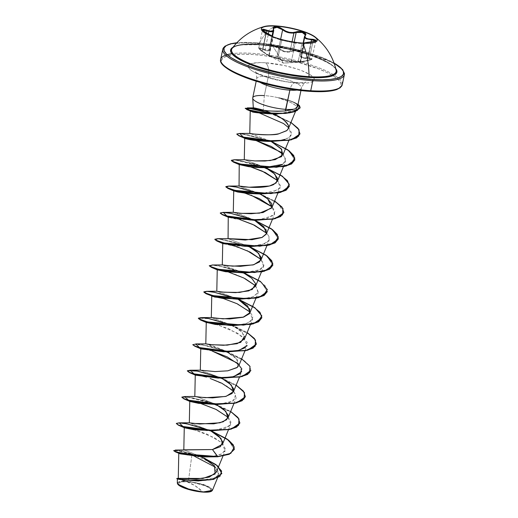 <?xml version="1.0" encoding="UTF-8"?>
<svg xmlns="http://www.w3.org/2000/svg" width="518" height="518" viewBox="0 0 518 518"><rect width="100%" height="100%" fill="white"/><g stroke="black" fill="none" stroke-linecap="round" stroke-linejoin="round"><path stroke-width="0.39" stroke-dasharray="2.59 1.94" d="M261.344 29.643A28.529 6.643 11.8 0 0 302.693 43.344A28.529 6.643 -168.2 0 1 272.96 37.043A28.529 6.643 -168.2 0 1 261.363 28.788M272.772 36.616L278.878 39.025L288.364 41.589L298.349 42.968L304.739 43.221A0.466 0.447 99.9 0 0 304.286 43.629L301.916 43.622L298.167 61.577L300.498 61.759L304.221 43.713M299.605 62.225L307.504 60.664C312.736 59.389 312.807 58.631 307.705 58.398C301.47 58.625 299.177 57.155 300.822 53.995C303.011 51.761 296.141 49.398 292.67 51.185C287.399 53.095 282.634 52.13 278.36 48.291L272.617 45.72C270.506 45.681 269.638 46.361 270.001 47.76C270.558 51.366 268.078 51.871 262.568 49.262L266.084 32.608L262.71 48.757L265.074 49.838L268.408 33.877L265.074 49.838L269.891 48.983L269.658 46.432L273.362 45.306L278.833 47.909L281.015 49.728L283.832 51.088L286.998 51.683L290.061 51.437L292.074 41.783L290.061 51.437L292.379 50.654L298.517 50.401L301.567 53.037L300.634 54.953L302.318 57.459L307.757 57.874L311.091 41.9L307.757 57.874L311.972 58.819L309.265 57.88L307.757 57.874L307.705 58.398L310.515 58.508L311.59 59.143L310.386 59.971L299.605 62.225L288.325 61.506L282.304 60.47L268.978 55.879L261.001 50.615L258.948 48.485L260.03 48.284L265.928 50.641L268.583 50.893L270.027 49.819L269.936 46.873L270.377 46.199L272.617 45.72L283.327 63.118L297.928 61.901L283.327 63.118L272.617 45.72L275.764 46.542L281.3 50.531L285.133 51.942L289.18 52.124L295.681 50.576L298.931 51.049L300.932 52.383L301.152 53.192L300.175 55.918L301.262 57.511L302.447 58.035L307.705 58.398L307.757 57.874L304.195 57.874L301.612 57.109L300.595 55.575L301.236 53.704A0.466 0.382 37.4 0 1 301.172 53.872A0.466 0.382 -142.6 0 0 301.236 53.704L301.353 52.02L299.171 50.602L293.887 50.214L292.379 50.654L292.67 51.185L292.379 50.654L294.166 42.12L292.379 50.654L290.061 51.437C285.528 52.117 281.786 50.945 278.833 47.909L278.36 48.291L278.833 47.909L275.984 46.076L272.559 45.215L270.131 45.701L269.748 47.533A0.466 0.376 -18.2 0 1 269.748 47.332A0.466 0.376 161.8 0 0 270.001 47.76A0.466 0.376 -18.2 0 1 269.748 47.539L269.891 48.983L272.52 36.396M280.646 39.226L278.833 47.909L280.646 39.226M315.708 40.967L312.84 42.003L309.065 60.075L311.363 59.376L311.933 58.599M315.689 40.644L315.119 41.395L311.318 42.211L307.53 60.341L300.11 62.166A0.466 0.44 84.2 0 0 300.498 61.759L291.414 61.176C286.584 61.273 282.064 60.353 277.855 58.43L281.637 40.3L280.484 39.925L276.709 57.997L277.855 58.43L268.991 55.381A0.466 0.447 -58.1 0 0 269.231 55.925L277.389 58.735A0.466 0.356 -65.8 0 0 277.855 58.43A0.466 0.356 114.2 0 1 277.389 58.735C281.863 60.664 286.635 61.629 291.705 61.629A0.466 0.337 -90.6 0 1 291.414 61.176A0.466 0.337 89.4 0 0 291.705 61.629L300.077 62.166A0.466 0.44 84.2 0 0 300.11 62.166A0.466 0.44 -95.8 0 1 300.077 62.166L283.327 63.118L269.231 55.925A0.466 0.447 121.9 0 1 268.991 55.381L269.399 56.041L262.477 51.217L258.741 47.973L262.71 48.757L267.385 50.434L269.069 50.149L269.891 48.983M300.459 61.72L300.498 61.759A0.466 0.44 -95.8 0 1 300.11 62.166L299.637 62.225M269.431 56.119L268.978 55.879M336.182 70.429A53.419 12.432 11.8 0 0 258.689 44.477A58.379 29.681 93.7 0 1 275.867 25.9A58.379 29.681 -86.3 0 0 258.689 44.477A53.419 12.432 11.8 0 0 232.252 48.265M233.042 47.209A54.273 12.633 -168.2 0 1 258.178 44.749L242.275 44.852L236.577 45.843L232.692 47.423M254.927 42.677A61.169 14.239 -168.2 0 1 334.078 63.118L321.283 57.168L311.447 53.671L288.992 47.656L265.734 43.687L254.927 42.677L245.228 42.366L236.823 42.806M344.328 73.103A62.102 14.459 11.8 0 0 254.306 43.279A62.102 14.459 -168.2 0 1 344.328 73.103M187.043 481.792L195.04 485.716L202.603 491.737C210.716 491.945 212.853 490.591 209.013 487.678C205.924 485.327 193.92 482.044 187.043 481.792A16.518 3.846 11.8 0 0 180.633 485.852A16.518 3.846 11.8 0 0 202.603 491.737A124.203 63.151 -86.3 0 0 195.04 485.716A124.203 63.151 -86.3 0 0 187.043 481.792L193.065 482.517L204.96 485.703L209.013 487.678L210.91 489.51L210.36 490.928L207.446 491.711L202.603 491.737L196.581 491.012L190.287 489.639L184.686 487.826L180.633 485.852L178.736 484.019L179.286 482.608L182.2 481.824L187.043 481.792M179.422 453.541L178.788 453.088L182.368 453.192L191.828 455.451L188.41 481.254L186.435 481.241L188.41 481.254L203.341 484.44L210.366 487.548L212.425 490.319M211.59 491.161A17.709 4.125 11.8 0 0 211.972 490.799A17.709 4.125 11.8 0 0 204.798 485.288A17.709 4.125 11.8 0 0 186.48 481.436A17.709 4.125 11.8 0 0 177.713 484.097L178.16 482.303L181.287 481.462L186.48 481.436L192.936 482.213L199.683 483.689L205.691 485.631L210.043 487.742L212.076 489.711L211.461 491.245M339.225 88.073A61.169 14.239 11.8 0 0 318.246 68.764A61.169 14.239 11.8 0 0 252.46 54.5L242.754 54.196L234.537 54.61L228.108 55.724L223.731 57.504L221.562 59.881L221.685 62.749L224.1 66.013M225.686 55.135A62.102 14.459 -168.2 0 1 252.201 53.328A62.102 14.459 -168.2 0 1 342.223 83.152A62.102 14.459 11.8 0 0 252.201 53.328A62.102 14.459 11.8 0 0 231.87 53.704M295.616 82.569A10.865 5.523 -86.3 0 0 289.886 90.151A10.865 5.523 93.7 0 1 295.616 82.569M260.042 82.349A22.857 5.322 -168.2 0 1 256.76 79.176A22.857 5.322 -168.2 0 1 268.35 76.386A10.865 5.523 -86.3 0 0 265.391 62.762A33.722 7.848 11.8 0 0 252.305 71.057A33.722 7.848 11.8 0 0 297.17 83.074A33.722 7.848 11.8 0 0 310.256 74.78A33.722 7.848 11.8 0 0 265.391 62.762A10.865 5.523 93.7 0 1 268.35 76.386A22.857 5.322 -168.2 0 1 301.476 87.361A22.857 5.322 -168.2 0 1 296.963 90.067A22.857 5.322 -168.2 0 0 301.476 87.361A22.857 5.322 -168.2 0 0 268.35 76.386L264.335 95.597A22.857 5.322 -168.2 0 1 278.587 97.805A22.857 5.322 11.8 0 0 264.335 95.597L263.319 110.081L264.335 95.597L268.35 76.386A22.857 5.322 -168.2 0 0 256.76 79.176A22.857 5.322 -168.2 0 0 260.042 82.349M253.328 107.893L264.465 110.451L253.943 107.893M279.092 113.617L290.818 111.499L296.27 109.596L296.302 109.201C296.458 108.391 297.759 108.974 296.529 106.417L299.534 106.061L300.136 107.899L299.534 106.061A21.724 5.057 11.8 0 0 278.38 97.876L290.035 102.143C293.473 103.801 295.636 105.225 296.529 106.417L296.833 108.502L296.238 109.654L296.833 108.502M296.302 109.201C295.169 110.483 292.631 111.558 288.681 112.425C292.586 111.577 295.13 110.502 296.302 109.201L294.982 110.502L279.079 113.617M297.902 105.115L297.112 104.778C296.212 103.581 294.017 102.292 290.507 100.919L278.606 97.695L285.806 99.378L291.789 101.431L295.882 103.632M222.805 50.861A62.102 14.459 -168.2 0 1 254.306 43.279A62.102 14.459 11.8 0 0 225.809 45.947M179.83 479.131L186.435 481.241L178.334 478.347M216.291 472.261L213.416 464.62L201.878 456.915L183.812 449.838L201.748 456.85M189.594 422.837L210.541 430.723L189.62 422.843M195.098 396.529L199.177 397.623L216.038 404.409L199.177 397.623L195.111 396.529M200.589 370.221L221.536 378.101L200.686 370.24M238.999 365.274L235.943 357.834L224.139 350.349L211.312 345.357L205.808 343.855L225.33 350.926L237.419 359.408L237.464 367.288M244.496 338.973L242.256 332.349L232.478 325.459L240.579 330.749L244.645 336.247M211.312 317.547L232.019 325.22L211.532 317.592M217.074 291.291L238.021 299.177L217.171 291.31M222.371 264.944L243.013 272.604L222.403 264.951M249.009 246.562L228.011 238.662M254.519 220.247L240.015 214.199L233.294 212.315L254.513 220.247M259.505 193.674L239.051 186.053M258.307 193.072L238.824 186.007M263.804 166.764L244.561 159.751L265.456 167.605M250.498 133.54L270.998 141.323L250.039 133.437M288.681 112.425L281.857 113.513L288.681 112.425M250.33 111.001L259.33 112.95L250.414 111.182M285.004 139.342L289.769 136.836L291.479 132.64L288.681 127.713L291.194 134.881L289.769 136.836C290.281 137.425 287.173 138.63 280.445 140.449M255.523 140.397L246.872 138.3L245.027 138.423M283.145 154.286L285.671 161.253L282.55 164.348L285.975 159.92L283.145 154.28M239.478 164.711L241.919 164.698L250.686 166.9M239.225 164.594L242.346 164.776L250.699 166.906M260.12 193.92L277.965 190.093L280.478 185.832L277.648 180.594L280.173 187.561L272.61 192.379L259.382 193.939M233.728 190.909L238.817 191.492L251.191 195.228M257.737 220.092L273.517 215.546L274.909 211.467L272.151 206.902L274.676 213.869L266.602 218.816L257.705 220.092M254.584 220.228L235.509 218.939L228.237 217.217M228.25 217.1L239.685 219.515M249.126 246.542L265.281 243.68L269.049 240.475L268.939 236.35L266.653 233.21L268.939 236.35L269.185 240.177L262.471 244.749L247.656 246.568L230.743 245.364L222.74 243.525M261.163 259.524L263.688 266.485L257.07 271.024L243.622 272.85L260.651 269.541L263.979 265.307L261.163 259.524M245.092 278.645C237.127 274.734 229.073 271.898 220.94 270.124L228.703 272.138M255.665 285.832L258.191 292.793L252.493 297.034L241.252 299.015L252.875 296.898L258.372 292.262L255.665 285.826M211.985 296.251L218.466 297.125L234.155 302.421L248.698 310.774L252.693 319.107L247.002 323.342L235.774 325.323M206.248 322.449L212.969 323.433L228.658 328.736L243.201 337.082L247.196 345.415M200.952 348.847L203.865 348.938L212.199 351.062M239.174 364.756L241.699 371.723L239.471 377.13M195.461 375.161L198.368 375.252L206.701 377.369L197.513 375.097L195.558 375.207M233.676 391.071L236.208 398.031L229.144 402.706L215.436 404.409M189.97 401.469L192.871 401.56L201.204 403.677L189.964 401.21M228.185 417.372L230.711 424.339L225.013 428.58L213.785 430.562L229.351 426.197L230.963 422.112L228.185 417.378M184.499 427.79L190.987 428.671L206.676 433.967L221.218 442.314L225.213 450.647L221.16 454.221L213.157 456.364L202.538 456.87M180.18 453.833L179.442 453.548M212.399 490.371L210.962 487.962L205.439 485.185L188.41 481.254L191.828 455.451L194.774 456.429L191.828 455.451L178.852 452.997M215.598 467.333L218.836 474.786L211.92 479.325L198.912 480.95L216.757 477.195L219.101 472.798L215.598 467.333M177.752 478.995L185.295 481.118L179.448 481.494L177.298 483.08M179.785 479.351L186.344 481.248L180.944 479.318M175.285 450.058L201.295 456.837L182.375 451.029L176.088 450.09L173.692 450.433M180.316 479.597L176.813 478.444M202.881 457.426L203.548 457.776M199.139 480.95L211.253 479.927L219.729 476.722L221.639 471.445L216.051 464.918L190.572 453.341L178.924 450.628L173.698 450.55L182.569 451.301L200.647 456.811L216.472 465.242L221.801 473.627M177.298 483.035L180.109 481.351L185.295 481.118L176.793 478.684M184.563 427.823L185.8 427.603L192.8 429.144L214.484 437.755L222.675 443.667L225.518 449.326L222.06 453.768L213.157 456.364L217.677 456.766L213.157 456.364L205.419 456.876M264.335 95.597A22.857 5.322 11.8 0 0 252.745 98.388M235.347 73.2L243.745 76.852M287.794 88.649L299.294 90.326M319.807 91.647L328.024 91.233M338.83 88.332L340.999 85.962L340.876 83.087L338.461 79.824L333.845 76.295L327.214 72.637L318.816 68.991L298.07 62.283L286.519 59.479L263.267 55.51L252.46 54.5A61.169 14.239 11.8 0 0 222.118 63.604M297.17 83.074L284.868 81.591L266.012 77.014L255.957 73.077L252.305 71.057L249.76 69.114L248.426 67.314L248.355 65.728L249.553 64.42L251.968 63.442L260.042 62.594L265.391 62.762L284.168 65.508L296.549 68.823L301.975 70.752L310.256 74.78L312.801 76.729L314.135 78.529L314.199 80.109L313.008 81.417L310.593 82.401L307.051 83.016L297.17 83.074M297.112 104.778L297.494 106.857M228.069 238.675L249.016 246.562M210.159 430.458L192.877 425.084L179.26 422.843M216.213 404.416L184.764 396.535L205.581 400.738L230.665 411.46L217.424 404.895M221.031 377.836L236.156 385.152L222.921 378.587L203.878 372.468L190.261 370.228M241.653 358.844L228.412 352.279L209.369 346.154L195.752 343.913M231.999 325.213L247.151 332.537L233.916 325.971L214.873 319.852L201.249 317.605M236.325 298.31L239.407 299.657L220.37 293.538L206.753 291.297M243.687 272.85L225.854 267.23L212.238 264.989M249.19 246.562L217.741 238.681L249.19 246.562M255.898 220.733L236.856 214.614L223.239 212.374M259.492 193.674L274.631 200.99L261.389 194.425L242.346 188.306L228.729 186.066M264.996 167.366L234.227 159.758L255.044 163.96L280.128 174.683M271.179 141.323L239.73 133.443L271.179 141.323M272.539 113.882L290.961 122.455L274.844 114.614M234.356 449.384L228.645 440.423L211.72 431.358L228.723 440.488L234.337 449.488M210.107 430.717L187.244 424.087L179.558 423.076L176.334 423.53L179.558 423.076L187.244 424.087L210.107 430.717M239.853 423.07L238.39 418.291L232.699 413.053L212.697 403.328L191.615 397.571L181.831 397.222L191.615 397.571L212.697 403.328L232.699 413.053L238.39 418.291L239.853 423.07M245.344 396.762L243.887 391.984L238.196 386.752L218.201 377.02L197.118 371.264L187.328 370.914L197.118 371.264L218.201 377.02L238.196 386.752L243.887 391.984L245.344 396.762M250.841 370.454L249.385 365.682L243.7 360.444L223.698 350.712L202.616 344.956L192.826 344.606L202.616 344.956L223.698 350.712L243.7 360.444L249.385 365.682L250.841 370.454M231.319 325.187L208.922 318.79L201.45 317.832L198.323 318.298L208.1 318.641L229.183 324.397L249.184 334.129L254.875 339.368L256.339 344.14L255.096 339.678L250.09 334.783L231.973 325.44M261.836 317.832L260.593 313.371L255.588 308.469L237.471 299.132L255.588 308.469L260.593 313.371L261.836 317.832M236.817 298.88L214.42 292.482L206.947 291.524L203.814 291.984L206.947 291.524L214.42 292.482L236.817 298.88M267.333 291.53L261.622 282.575L244.697 273.504L261.622 282.575L267.333 291.53M243.084 272.869L220.221 266.233L212.535 265.222L209.311 265.676L212.535 265.222L220.221 266.233L243.084 272.869M272.831 265.216L267.12 256.261L250.194 247.196L267.12 256.261L272.831 265.216M248.582 246.555L225.712 239.925L218.026 238.915L214.808 239.368L218.026 238.915L225.712 239.925L248.582 246.555M278.321 238.908L272.61 229.953L255.685 220.888L272.61 229.953L278.321 238.908M254.073 220.247L231.209 213.617L223.53 212.6L220.305 213.06L223.53 212.6L231.209 213.617L254.073 220.247M261.182 194.58L278.108 203.645L283.819 212.6L282.575 208.139L277.57 203.237L259.57 193.939M258.799 193.641L236.409 187.251L228.937 186.292L225.803 186.752L228.937 186.292L236.409 187.251L258.799 193.641M289.316 186.292L288.073 181.831L283.068 176.929L264.951 167.586L283.068 176.929L288.073 181.831L289.316 186.292M264.297 167.333L241.9 160.936L234.427 159.984L231.3 160.444L234.427 159.984L241.9 160.936L264.297 167.333M294.813 159.978L289.102 151.023L272.177 141.958L289.102 151.023L294.813 159.978M270.564 141.323L247.701 134.686L240.015 133.676L236.791 134.136L240.015 133.676L247.701 134.686L270.564 141.323M299.954 133.935L298.245 128.827L291.861 123.284L270.623 113.448L291.861 123.284L298.245 128.827L299.954 133.935M295.331 105.258L291.317 102.771L285.444 100.207L278.38 97.876A21.724 5.057 -168.2 0 1 299.534 106.061L299.579 105.847M254.008 219.988L254.688 220.254M209.311 265.559L211.849 264.983L218.577 265.708L239.821 271.419L260.191 281.268L265.954 286.584L267.353 291.42M237.516 298.912L252.648 306.229M192.826 344.489L195.364 343.907L202.091 344.638L223.329 350.343L243.7 360.198L249.462 365.514L250.867 370.344M210.036 430.458L210.722 430.723M219.269 404.254L233.217 401.061L235.93 394.12L226.224 385.567L210.191 378.496M212.218 351.062L202.538 348.711L201.055 348.892M245.383 347.656L247.241 342.288L238.138 333.495L217.528 324.695L208.715 322.513L206.546 322.584M235.755 325.323L245.636 323.776L251.567 320.739L252.913 316.666L250.168 312.14M223.193 298.446L213.345 296.069L212.05 296.277M220.94 270.124L217.541 269.969M247.215 250.712L228.95 244.379L223.75 243.382L223.038 243.661M239.692 219.515L230.374 217.223L228.535 217.346M245.195 193.208L235.496 190.857L234.032 191.038M298.038 104.461A21.724 5.057 11.8 0 0 289.4 100.505A21.724 5.057 11.8 0 0 278.606 97.695A21.724 5.057 -168.2 0 1 298.038 104.461M299.534 106.061L296.529 106.417M335.774 68.667L330.387 64.09L324.501 60.846L308.32 54.507L288.396 49.171L267.767 45.649L258.178 44.749A54.273 12.633 -168.2 0 1 335.774 68.674M335.651 68.92A53.419 12.432 11.8 0 0 258.689 44.477M304.396 61.26L299.754 62.179L300.498 61.759L304.286 43.629L303.898 43.363L307.75 42.586L311.318 42.211L307.517 60.671L307.53 60.341L300.032 61.869M315.727 40.864L311.972 58.819L309.065 60.075L307.53 60.341L309.065 60.075L312.84 42.003L311.318 42.211C305.426 42.8 303.082 43.272 304.286 43.629L303.898 43.363M300.822 53.995A0.466 0.382 -142.6 0 0 301.172 53.872A0.466 0.382 37.4 0 1 300.822 53.995M269.315 56.061L262.341 51.528C259.065 49.061 257.867 47.883 258.741 47.973L261.189 48.122L262.71 48.757L262.568 49.262C257.958 47.526 257.886 48.284 262.354 51.528L262.477 51.217L262.341 51.528L269.231 55.925M258.741 48.006L259.777 49.352L262.477 51.217L266.265 33.087L272.779 37.251A0.466 0.453 -76.7 0 0 272.52 36.7L282.09 39.996A0.466 0.356 -73.2 0 0 281.637 40.3L295.195 43.046L291.414 61.176L284.395 60.593L277.855 58.43L281.637 40.3L272.779 37.251L268.823 55.277L276.709 57.997L280.484 39.925L272.779 37.251L268.823 55.277M304.435 43.175L303.846 43.428L304.286 43.629L301.916 43.622L295.195 43.046L291.414 61.176L298.167 61.577L301.916 43.622L295.195 43.046L281.637 40.3A0.466 0.356 106.8 0 1 282.09 39.996L294.917 42.593A0.466 0.337 -83.6 0 1 295.195 43.046A0.466 0.337 96.4 0 0 294.917 42.593L304.506 43.175M304.461 37.089L305.024 35.58L304.61 37.536M303.444 43.123L305.367 34.81M305.348 34.959L301.567 53.037L300.595 55.575M269.664 46.406L273.439 28.341M269.884 49.022L269.748 47.332L272.092 36.111M273.064 31.462L273.536 29.202L273.731 30.594M269.185 55.62L262.477 51.217L266.265 33.087L263.526 31.339L262.503 29.992M273.044 37.121L272.779 37.251C273.718 37.328 271.549 35.936 266.265 33.087L262.49 30.044M304.351 43.007L304.739 43.221A0.466 0.447 -80.1 0 0 304.286 43.629L300.777 61.752M273.536 29.202L273.433 28.833M272.837 36.72L272.52 36.7A0.466 0.453 103.3 0 1 272.779 37.251L272.98 36.772M317.204 40.456A28.529 6.643 -168.2 0 1 302.693 43.344A28.529 6.643 11.8 0 0 317.165 39.86M268.823 55.284L272.442 36.765L275.492 37.937M336.13 70.144C336.59 67.301 329.027 62.684 313.442 56.287C295.305 50.013 276.929 46.18 258.307 44.794C245.661 44.166 237.49 44.924 233.786 47.08L232.129 48.42M334.039 63.021L298.057 49.78L254.804 42.631L236.894 42.729M300.945 90.553L301.489 87.937C303.684 83.56 305.102 81.65 305.743 82.207C306.585 82.524 303.237 82.647 295.707 82.576C279.811 82.517 252.35 72.047 255.141 71.639C255.944 71.355 256.481 73.673 256.747 78.594L256.203 81.203M222.98 456.06L225.213 450.647M228.477 429.752L230.711 424.339M233.974 403.444L236.13 398.206M244.969 350.822L247.164 345.5M250.459 324.514L252.693 319.107M255.957 298.206L258.191 292.793M261.454 271.898L263.688 266.485M266.951 245.59L269.185 240.177M272.449 219.282L274.676 213.869M277.946 192.968L280.173 187.561M283.437 166.66L285.671 161.253M288.934 140.352L291.194 134.881M295.525 111.389L296.27 109.596M218.836 474.786L217.482 478.056M270.616 141.064L271.225 141.323M265.119 167.372L265.728 167.638M254.131 219.988L254.733 220.254M248.634 246.303L249.236 246.562M232.699 325.466L233.916 325.971M226.651 351.534L227.253 351.793M221.154 377.842L222.921 378.587M215.656 404.15L216.259 404.416M311.972 58.819C312.393 59.298 310.91 59.92 307.517 60.671L300.11 62.166M300 61.862L304.001 43.156M300.634 54.953L303.114 43.104M273.433 28.373L269.658 46.432M258.741 47.973L262.477 30.096M269.276 55.627L273.115 37.238M304.552 43.68L304.849 43.357L299.967 43.123"/><path stroke-width="0.78" d="M317.165 39.86A28.529 6.643 11.8 0 0 275.816 26.159L275.867 25.9A28.529 6.643 -168.2 0 1 317.217 39.601A28.529 6.643 -168.2 0 1 302.752 43.085A58.379 29.681 93.7 0 1 309.032 76.658A58.379 29.681 -86.3 0 0 302.752 43.085A28.529 6.643 -168.2 0 1 269.677 35.444A28.529 6.643 -168.2 0 1 264.607 26.45A28.529 6.643 -168.2 0 1 275.867 25.9A28.529 6.643 -168.2 0 1 315.261 37.089A28.529 6.643 -168.2 0 1 302.752 43.085A28.529 6.643 -168.2 0 1 261.396 29.384A28.529 6.643 -168.2 0 1 275.867 25.9L275.816 26.159A28.529 6.643 11.8 0 0 261.363 28.775A28.529 6.643 -168.2 0 1 275.816 26.159L276.236 26.722L273.64 27.176L273.148 27.855L273.368 30.348L272.118 31.209L269.716 31.086L263.532 29.215L262.244 29.552L263.371 30.925L272.52 36.7C273.413 36.836 271.361 35.528 266.356 32.757L266.356 32.757C260.936 29.416 261.02 28.529 266.608 30.102L266.084 32.608L266.498 30.627L268.92 31.423L266.498 30.627L266.608 30.102C271.71 31.98 273.925 31.533 273.264 28.755A0.466 0.395 -22.8 0 1 273.536 29.202A0.466 0.395 157.2 0 0 273.264 28.755C272.785 27.325 273.776 26.651 276.236 26.722L275.816 26.159A28.529 6.643 -168.2 0 1 303.846 31.844A28.529 6.643 -168.2 0 1 317.204 40.456M268.408 33.877L268.92 31.423L268.408 33.877M292.074 41.783L293.907 33.023L287.768 32.472L282.621 29.785L280.646 39.226L282.621 29.785C285.729 32.265 289.491 33.346 293.907 33.023L292.074 41.783M303.846 43.428C303.017 43.052 305.529 42.534 311.376 41.874L315.734 40.838L305.516 38.455L304.48 36.564L306.203 38.818L311.545 39.744L311.635 39.213L313.448 39.342L316.161 40.469L314.763 41.33L305.484 42.69L304.351 43.007L304.739 43.221C303.561 42.942 305.775 42.495 311.389 41.88C317.515 40.877 317.592 39.99 311.635 39.213L311.091 41.9L311.545 39.744L314.316 40.003L315.676 40.98M258.689 44.477A53.419 12.432 11.8 0 0 231.533 49.838A53.419 12.432 11.8 0 0 256.449 65.974A53.419 12.432 11.8 0 0 309.032 76.658A53.419 12.432 11.8 0 0 336.182 70.429M232.252 48.265A53.419 12.432 11.8 0 0 253.483 64.912A53.419 12.432 11.8 0 0 309.032 76.658A0.932 0.473 -86.3 0 0 309.324 77.441A54.273 12.633 -168.2 0 1 249.98 64.4A54.273 12.633 -168.2 0 1 233.042 47.209L230.763 49.527L230.879 52.072L233.022 54.966L237.114 58.1L243 61.344L250.447 64.582L268.855 70.532L279.105 73.019L289.53 75.052L309.324 77.441L317.929 77.713L325.226 77.344L330.924 76.353L334.809 74.773L336.732 72.669L336.622 70.118L335.774 68.667A54.273 12.633 -168.2 0 1 309.324 77.441A0.932 0.473 93.7 0 1 309.032 76.658A53.419 12.432 11.8 0 0 335.651 68.92M231.87 53.704A62.102 14.459 11.8 0 0 220.707 60.917A62.102 14.459 11.8 0 0 310.729 90.734A62.102 14.459 11.8 0 0 342.223 83.152A62.102 14.459 -168.2 0 1 310.729 90.734L312.827 80.685A0.932 0.473 -86.3 0 0 312.574 79.519L322.274 79.824L330.497 79.409L336.92 78.289L341.304 76.509L343.473 74.139L343.343 71.264L340.928 68L334.078 63.118A61.169 14.239 -168.2 0 1 312.574 79.519A0.932 0.473 93.7 0 1 312.827 80.685A62.102 14.459 11.8 0 0 344.328 73.103A62.102 14.459 -168.2 0 1 312.827 80.685L310.729 90.734A0.932 0.473 93.7 0 1 310.237 91.388A0.932 0.473 93.7 0 1 310.101 91.343L319.807 91.647M212.425 490.319L211.739 491.077L203.166 492.1A17.709 4.125 11.8 0 0 211.59 491.161M310.36 91.356A61.169 14.239 11.8 0 0 339.225 88.073M253.574 108.178L253.943 107.893L253.574 108.178L254.571 108.553L261.791 110.075L269.133 110.943L277.337 111.312L285.282 110.943L289.886 90.151A22.857 5.322 -168.2 0 0 296.963 90.067A22.857 5.322 -168.2 0 1 289.886 90.151A22.857 5.322 -168.2 0 1 260.042 82.349A22.857 5.322 -168.2 0 0 289.886 90.151L285.871 109.363A22.857 5.322 -168.2 0 1 252.706 98.077A22.857 5.322 -168.2 0 1 264.335 95.597M274.844 114.614L273.303 113.889L274.844 114.614L278.004 113.856L274.844 114.614C281.177 117.223 285.755 120.992 288.571 125.913C287.089 122.034 282.517 118.272 274.844 114.614L274.844 114.614M273.083 113.785L264.465 110.451L273.083 113.785M252.745 98.388A22.857 5.322 11.8 0 0 285.871 109.363A22.857 5.322 11.8 0 0 294.917 108.916L297.617 106.468L300.945 90.553M297.436 106.967L297.112 104.778M312.827 80.685A62.102 14.459 -168.2 0 1 222.805 50.861A62.102 14.459 11.8 0 0 312.827 80.685M178.334 478.347L196.413 479.033L209.298 477.104L216.291 472.261L222.98 456.06M183.858 449.825L212.464 449.546L222.513 444.198L220.972 438.377L210.548 430.723L219.004 436.344L222.772 442.029L220.377 446.678L212.464 449.546L217.722 456.546L183.54 453.917L174.592 451.249L175.285 450.058L212.464 449.546L217.677 456.766L187.374 454.888L177.111 452.473L173.647 450.654L175.479 451.89L206.76 456.928L217.677 456.766L229.286 454.273L234.356 449.384M189.62 422.843L193.661 423.452L213.694 423.847L223.129 421.807L228.011 417.896L225.783 411.292L216.038 404.409L224.145 409.725L228.153 415.151L226.664 419.735L219.995 422.792L199.734 424.009L189.594 422.837M195.111 396.529L199.903 397.228L212.574 397.889L226.165 396.309L233.508 391.582L231.287 384.978L221.542 378.101L229.642 383.417L233.65 388.837L232.161 393.427L225.492 396.484L205.232 397.701L195.098 396.529M200.686 370.24L215.093 371.568L227.784 370.823L237.056 367.612L238.999 365.274L244.969 350.822M244.645 336.247L240.689 342.404L227.227 345.15L212.289 344.761L205.814 343.855L210.891 344.619L223.562 345.279L237.153 343.693L244.496 338.973L250.459 324.514M232.478 325.459L232.019 325.22L232.478 325.459M211.532 317.592L216.738 318.343L229.746 318.952L243.059 317.269L249.993 312.658L247.688 305.963L238.034 299.177L249.877 309.149L249.339 313.759L243.615 317.1L223.129 318.855L211.312 317.547L211.745 296.063M217.171 291.31L222.468 292.061L235.677 292.631L248.808 290.883L255.491 286.35L255.678 283.786L251.716 278.263L243.518 272.869L251.742 278.283L255.678 283.786L252.234 289.51L239.607 292.437L224.113 292.223L217.074 291.291M249.016 246.562L257.129 251.871L261.13 257.297L259.641 261.881L252.972 264.944L232.705 266.155L222.3 264.925L227.544 265.708L240.371 266.349L253.833 264.717L260.981 260.049L258.722 253.399L249.009 246.562M254.513 220.247L266.161 229.772L266.297 234.123L262.121 237.425L245.286 240.041L227.797 238.617L252.033 239.692L261.83 237.548L266.485 233.728L263.811 226.664L254.519 220.247M283.799 212.71L275.226 218.667L255.996 220.279L236.098 218.259L222.721 214.866L220.26 213.163L222.351 214.711L228.801 216.738L250.55 220.014L273.161 219.14L280.575 216.582L283.845 212.49L281.941 207.006L274.631 200.99L282.99 208.501L282.524 214.886L273.226 218.92L257.763 220.092L226.884 216L223.239 212.374L233.294 212.309L240.171 213.261L251.185 213.727L263.034 212.542L271.982 207.42L267.741 198.938L260.004 193.939L267.741 198.938L271.795 203.762L271.652 208.055L259.518 213.157L241.563 213.384L233.294 212.309L233.735 190.805L237.594 192.01L247.967 193.499L260.12 193.92M239.051 186.053L239.232 164.517L264.556 167.638L282.55 164.348C273.297 169.114 255.264 167.618 248.245 166.589L239.297 164.601M238.824 186.007L238.915 186.027C238.927 186.279 261.978 189.789 273.627 184.576L277.473 181.112L274.909 174.152L265.507 167.631L273.614 172.947L277.622 178.373L276.133 182.958L269.457 186.014L249.197 187.231L238.785 186.001L228.729 186.066L226.269 187.315L235.023 190.378L270.901 193.596L285.055 190.618L289.335 184.35L282.349 176.152L265.682 167.631M265.456 167.605L265.119 167.372M244.561 159.751L254.908 160.936L264.938 161.027L275.22 159.641L282.97 154.804L281.183 148.692L270.998 141.323L281.727 149.365L281.675 156.598L270.396 160.554L254.908 160.936L244.561 159.751M250.039 133.437L250.498 133.54C246.186 133.424 273.711 136.247 278.904 133.748L286.713 130.685L288.442 128.548L288.571 125.913L288.63 127.991L286.933 130.51L278.904 133.748C264.711 136.655 245.098 132.576 250.498 133.54M282.31 113.468L275.123 113.876C276.269 114.025 261.143 113.941 251.903 111.642L250.33 111.001M259.33 112.95L283.553 123.556L288.681 127.713L283.553 123.556L259.33 112.95M239.206 135.936L236.791 134.136L238.804 135.768L245.143 137.775L266.595 141.051L289.148 140.313L296.71 137.859L299.954 133.935L291.407 139.821L272.481 141.349L252.583 139.336L239.206 135.936L245.027 138.423L266.362 141.31L280.445 140.449C274.184 141.259 269.489 141.543 266.362 141.31C257.491 140.967 250.492 140.054 245.377 138.565L244.723 138.202L244.282 159.693L234.227 159.758L231.766 161.007L240.52 164.07L276.392 167.288L290.553 164.31L294.833 158.042L287.84 149.844L271.179 141.323L288.908 150.628L293.725 155.471L294.839 159.868L291.615 163.74L284.207 166.304L261.596 167.178L239.847 163.902L233.391 161.875L231.3 160.327L234.24 159.758M245.377 138.565C244.166 137.639 247.552 138.248 255.523 140.397M283.145 154.28L271.238 146.432L256.183 140.592L280.491 151.955L283.145 154.286M250.699 166.906L265.313 172.533L277.648 180.594L262.218 171.128L250.686 166.9M259.382 193.939L247.967 193.499L234.032 191.038L228.211 188.552L225.803 186.752L227.849 188.403L234.298 190.43L256.041 193.706L278.658 192.832L286.072 190.268L289.316 186.292L280.724 192.359L261.493 193.965L241.589 191.951L228.211 188.552M251.191 195.228L272.151 206.909L259.389 198.64L245.195 193.208M257.705 220.092L254.584 220.228M228.069 238.675L228.25 217.1M239.685 219.515L252.92 224.501L266.653 233.21L254.461 225.22L239.692 219.515M249.236 246.562L265.857 255.083L272.85 263.28L268.57 269.548L254.409 272.52L218.538 269.302L209.784 266.246L212.238 264.989L222.3 264.925L222.74 243.441L226.45 243.816L236.784 246.652L250.285 252.182L261.163 259.524L247.215 250.712M211.72 267.482L209.311 265.676L211.357 267.327L217.806 269.354L239.556 272.63L262.173 271.762L269.587 269.198L272.831 265.216L264.238 271.29L245.001 272.895L225.097 270.875L211.72 267.482L217.541 269.969L243.628 272.85L225.453 271.704L217.243 269.748L220.94 270.124M228.703 272.138L243.758 277.978L255.665 285.832L245.092 278.645M206.229 293.79L203.814 291.984L205.86 293.635L212.315 295.661L234.058 298.938L256.669 298.07L264.083 295.506L267.333 291.53L258.735 297.597L239.504 299.203L219.606 297.19L206.229 293.79L214.808 297.073L237.076 299.177L241.246 299.015L222.254 298.329L211.985 296.251M235.774 325.323L215.397 324.462L206.255 322.371L205.808 343.855L195.752 343.913L199.417 347.552L230.296 351.638L245.752 350.459L255.044 346.425L255.504 340.041L247.151 332.537L254.461 338.545L256.365 344.03L253.14 347.902L245.733 350.466L223.116 351.34L201.366 348.064L194.917 346.037L192.78 344.71L194.872 346.257L201.321 348.284L223.07 351.554L245.681 350.686L253.095 348.122L256.339 344.14L247.746 350.213L228.509 351.819L208.612 349.805L195.234 346.406L192.78 344.71M247.164 345.5L239.135 350.356L223.75 351.806L200.952 348.847M212.199 351.062L227.26 356.908L239.174 364.756M241.699 371.723L233.644 376.664L218.266 378.114L195.461 375.161M210.191 378.496L221.762 383.216L233.676 391.071M215.436 404.409L198.608 403.347L189.97 401.469M201.204 403.677L216.271 409.524L228.185 417.372L215.948 409.369L201.211 403.677M178.742 425.33L176.334 423.53L178.38 425.181L184.835 427.208L206.585 430.484L229.196 429.61L236.609 427.046L239.853 423.07L231.261 429.137L212.024 430.749L192.12 428.729L178.742 425.33L184.563 427.823L194.282 429.81L213.772 430.562L194.762 429.875L184.499 427.79M202.538 456.87L180.18 453.833M179.442 453.548L178.852 452.997M194.774 456.429L215.598 467.333L194.774 456.429M180.316 479.597L177.409 478.975L198.918 480.95L177.402 478.969M177.713 484.097A17.709 4.125 11.8 0 0 178.037 484.531A17.709 4.125 11.8 0 0 203.166 492.1L185.884 488.442L179.578 485.638L177.298 483.08L177.383 478.956L177.752 478.995M177.791 484.213L190.177 489.73L203.328 491.945L212.399 490.371L217.482 478.056M180.944 479.318L178.354 478.341L202.888 478.464L215.119 473.983L214.478 465.779M214.465 465.76L201.748 456.85M203.548 457.776L215.987 464.62L221.646 471.115L219.91 476.392L211.635 479.642L187.749 480.192L179.83 479.131M221.801 473.627L213.727 479.37L197.481 480.944L182.537 479.791L176.761 478.664L182.589 479.577L197.526 480.723L213.772 479.15L221.827 473.517L217.728 466.006L204.442 458.171M173.647 450.654L177.156 452.253L187.419 454.668L217.722 456.546L230.821 453.334L234.285 447.047L227.072 439.024L211.927 431.203M176.761 478.664L179.785 479.351M177.409 478.975L198.705 480.957M205.419 456.876L179.435 453.548L175.479 451.89M297.494 106.857L294.917 108.916A22.857 5.322 -168.2 0 1 285.871 109.363L285.282 110.943L292.864 109.609M224.1 66.013L228.716 69.541L235.347 73.2M243.745 76.852L264.491 83.56L287.794 88.649M299.294 90.326L310.101 91.343A0.932 0.473 -86.3 0 0 310.237 91.388A0.932 0.473 -86.3 0 0 310.729 90.734A62.102 14.459 -168.2 0 1 220.707 60.917A62.102 14.459 -168.2 0 1 225.686 55.135M328.024 91.233L334.447 90.113L338.83 88.332M222.118 63.604A61.169 14.239 11.8 0 0 310.101 91.343M299.579 105.847L297.902 105.115L299.579 105.847L300.162 107.789L293.395 111.83L285.483 113.222L267.236 113.202L251.353 110.722L245.267 108.262L252.959 108.553L271.438 113.494L247.274 107.873L247.565 109.622L262.885 112.756L283.858 113.377L293 111.927L297.364 110.438L299.579 105.847A21.724 5.057 11.8 0 0 298.038 104.461A21.724 5.057 -168.2 0 1 299.579 105.847M294.917 108.916L285.282 110.943C272.597 111.525 262.801 110.852 255.879 108.916C251.133 107.194 253.613 107.582 263.319 110.081M260.178 193.92L259.505 193.674M237.464 367.288L227.765 370.83L215.048 371.574L200.589 370.221M189.763 401.295L189.323 422.779L179.26 422.843L182.925 426.476L213.804 430.562L229.267 429.39L238.552 425.349L239.018 418.971L230.665 411.46L237.969 417.469L239.873 422.96L236.655 426.826L229.241 429.39L206.63 430.264L184.881 426.987L178.425 424.961L176.334 423.413L179.215 422.843L186.81 423.776L210.036 430.458M216.259 404.416L217.424 404.895L216.213 404.416M184.764 396.535L188.416 400.168L219.295 404.254L234.758 403.082L244.049 399.041L244.515 392.663L236.156 385.152L243.466 391.161L245.37 396.652L242.152 400.518L234.738 403.082L212.127 403.956L190.378 400.679L183.929 398.653L181.831 397.105L184.777 396.535L194.82 396.471L195.26 374.987M200.317 370.163L190.261 370.228L193.913 373.854L224.786 377.946L240.255 376.774L249.546 372.733L250.013 366.355L241.653 358.844M211.312 317.547L201.249 317.605L198.789 318.861L207.537 321.918L243.415 325.142L257.575 322.164L261.855 315.896L254.862 307.698L239.407 299.657M217.243 269.748L216.802 291.233L206.753 291.297L204.28 292.553L213.034 295.61L248.905 298.834L263.073 295.856L267.353 289.588L260.36 281.391L244.904 273.349M250.401 247.041L266.925 255.86L271.743 260.703L272.85 265.106L269.632 268.978L262.218 271.542L239.601 272.41L217.858 269.133L211.402 267.107L209.266 265.779M254.688 220.254L272.423 229.552L277.24 234.395L278.347 238.798L275.129 242.664L267.715 245.228L245.105 246.102L223.362 242.832L216.906 240.799L214.808 239.258L217.754 238.681L215.274 239.931L224.029 242.994L259.9 246.212L274.061 243.24L278.347 236.972L271.354 228.775L254.733 220.254M265.63 167.612L264.996 167.366M239.73 133.443L243.253 137.043L273.86 141.161L289.342 140.067L298.744 136.117L299.093 129.791L290.961 122.455L298.103 128.373L299.98 133.825L296.756 137.639L289.193 140.093L266.64 140.838L245.189 137.555L238.85 135.548L236.797 134.02L239.743 133.443L249.78 133.385L250.239 111.046M277.564 115.792L272.539 113.882M211.72 431.358L210.107 430.717L211.72 431.358M181.831 397.222L183.884 398.873L190.333 400.9L212.082 404.176L234.693 403.302L242.1 400.738L245.344 396.762L236.752 402.829L217.515 404.435L197.617 402.421L184.24 399.022L181.831 397.222M187.328 370.914L189.374 372.565L195.823 374.592L217.566 377.862L240.184 376.994L247.598 374.436L250.841 370.454L242.249 376.521L223.018 378.127L203.121 376.113L189.743 372.714L187.328 370.914M231.973 325.44L231.319 325.187M198.323 318.298L200.369 319.949L206.824 321.976L228.574 325.246L251.185 324.378L258.592 321.814L261.836 317.832L253.244 323.905L234.006 325.511L214.102 323.497L200.725 320.098L198.323 318.298M237.471 299.132L236.817 298.88L237.471 299.132M244.697 273.504L243.084 272.869L244.697 273.504M250.194 247.196L248.582 246.555L250.194 247.196M214.808 239.368L216.861 241.019L223.316 243.046L245.059 246.322L267.67 245.448L275.084 242.884L278.321 238.908L269.729 244.975L250.492 246.587L230.588 244.567L217.217 241.168L214.808 239.368M255.685 220.888L254.073 220.247L255.685 220.888M259.46 193.894L258.799 193.641L259.46 193.894M264.951 167.586L264.297 167.333L264.951 167.586M231.3 160.444L233.346 162.095L239.802 164.122L261.551 167.398L284.162 166.524L291.569 163.96L294.813 159.978L286.221 166.051L266.984 167.657L247.08 165.643L233.702 162.244L231.3 160.444M272.177 141.958L270.564 141.323L272.177 141.958M270.623 113.448L252.654 108.722L245.221 108.476L251.308 110.943L267.191 113.423L285.437 113.442L293.35 112.043L300.136 107.899L295.377 111.441L289.517 112.866L276.716 113.856L258.32 112.335L246.587 109.479L249.786 108.301L270.623 113.448M280.128 174.683L287.438 180.691L289.342 186.182L286.117 190.048L278.703 192.612L256.086 193.486L234.343 190.21L227.894 188.183L225.803 186.635L228.678 186.059L236.273 186.998L259.492 193.674M283.845 212.49L280.62 216.362L273.206 218.926L250.595 219.794L228.846 216.518L222.397 214.491L220.305 212.943L223.18 212.374L230.775 213.306L254.008 219.988M267.307 291.64L264.128 295.286L256.714 297.85L234.104 298.718L212.361 295.448L205.905 293.421L203.82 291.874L206.695 291.297L214.29 292.23L237.516 298.912M252.648 306.229L259.958 312.237L261.862 317.722L258.637 321.594L251.23 324.158L228.619 325.032L206.87 321.756L200.414 319.729L198.323 318.181L201.191 317.605L208.78 318.538L231.999 325.213M250.822 370.564L247.643 374.216L240.229 376.774L217.612 377.648L195.869 374.372L189.42 372.345L187.328 370.797L190.203 370.221L197.798 371.16L221.031 377.836M210.722 430.723L228.457 440.028L233.268 444.871L234.376 449.274L229.332 454.053L217.677 456.766L229.293 454.273L234.376 449.274M189.964 401.21L215.087 404.416L219.269 404.254M189.743 372.714L195.558 375.207L220.584 378.108L232.265 376.981L240.074 373.815L241.828 368.874L237.153 362.93L212.218 351.062M195.234 346.406L201.191 348.951L226.081 351.8L237.574 350.705L245.383 347.656M200.725 320.098L206.546 322.584L230.659 325.498L235.755 325.323M250.168 312.14L237.238 303.801L223.193 298.446M217.217 241.168L223.038 243.661L249.126 246.542M222.721 214.866L228.535 217.346L253.561 220.254L257.737 220.092M280.445 140.449L285.004 139.342M246.587 109.479L251.903 111.642C252.298 112.432 260.042 113.177 275.123 113.876L281.857 113.513M259.57 193.939L261.182 194.58M177.622 483.98L177.298 483.035M177.57 483.825L179.604 485.787L183.955 487.904L196.71 491.323L203.166 492.1L208.359 492.068L211.486 491.226M237.004 42.787L230.581 43.9L226.198 45.681L224.029 48.051L224.158 50.926L226.573 54.189L231.183 57.718L237.814 61.377L246.218 65.028L256.054 68.525L278.509 74.54L290.261 76.826L312.574 79.519A61.169 14.239 -168.2 0 1 237.911 61.422A61.169 14.239 -168.2 0 1 236.823 42.806M225.809 45.947A62.102 14.459 11.8 0 0 222.805 50.861M304.61 37.536L303.444 43.123M305.024 35.58A0.466 0.401 41.6 0 1 305.465 35.269L304.914 36.739L305.905 38.047L308.301 38.902L311.635 39.213C306.093 38.947 304.034 37.633 305.465 35.269A0.466 0.401 -138.4 0 0 305.024 35.58L304.493 36.506M305.212 35.308L305.342 34.965L302.285 32.446L296.166 32.524L293.907 33.023L296.166 32.524L295.895 31.974L297.513 31.604L303.198 32.181L305.555 33.638L305.834 34.473L305.465 35.269C307.932 33.107 299.967 30.361 295.895 31.974L296.166 32.524L294.166 42.12L296.166 32.524L299.423 32.051L302.933 32.647L305.108 34.013L305.348 34.959M273.433 28.833L273.899 27.694L276.314 27.253L279.739 28.063L282.621 29.785L283.081 29.377L282.621 29.785L277.098 27.337L273.433 28.373L273.731 30.594L272.954 31.52L271.283 31.812L268.92 31.423L273.744 30.549L273.536 29.202M273.064 31.462L272.092 36.111M262.49 30.115L266.498 30.627L263.681 29.759L262.49 30.044M295.895 31.974C291.284 33.23 287.011 32.369 283.081 29.377L276.236 26.722L279.947 27.577L285.787 31.138L289.232 32.297L292.812 32.563L295.895 31.974M315.138 36.985C326.042 45.759 333.035 56.812 336.13 70.144M236.894 42.729L230.672 43.758L224.857 46.238L222.772 49.281L220.674 59.33C219.004 63.973 227.104 69.988 244.995 77.37C263.461 84.486 290.333 90.197 310.23 91.388C322.267 92.126 331.119 91.511 336.778 89.536L340.184 87.769L342.256 84.732L344.353 74.683L342.689 69.626L334.039 63.021M253.334 107.99L252.713 98.148M178.27 478.373L178.788 453.088M183.812 449.838L184.266 427.603M222.513 444.198L228.477 429.752M228.011 417.896L233.974 403.444M233.508 391.582L239.471 377.13M200.317 370.156L200.757 348.679M249.993 312.658L255.957 298.206M255.491 286.35L261.454 271.898M260.981 260.049L266.951 245.59M266.485 233.728L272.449 219.282M271.982 207.42L277.946 192.968M277.473 181.112L283.437 166.66M282.97 154.804L288.934 140.352M288.442 128.548L295.525 111.389M178.354 478.341L176.832 478.438M206.76 456.928L204.37 456.882M252.732 97.805L256.203 81.203M253.665 107.886L247.274 107.873M269.302 140.456L270.616 141.064M271.225 141.323L272.384 141.809M265.728 167.638L266.893 168.117M260.23 193.946L261.389 194.425M252.81 219.379L254.131 219.988M227.797 238.617L217.741 238.681M247.319 245.687L248.634 246.303M241.822 272.002L243.687 272.85M236.325 298.31L236.648 298.465M230.827 324.618L232.699 325.466M225.33 350.926L226.651 351.534M227.253 351.793L228.412 352.279M219.839 377.233L221.154 377.842M214.342 403.541L215.656 404.15M208.845 429.849L210.159 430.458M209.589 430.723L212.024 430.749M190.061 401.508L184.24 399.022M215.087 404.416L217.515 404.435M220.584 378.108L223.018 378.127M226.081 351.8L228.509 351.819M231.578 325.485L234.006 325.511M237.076 299.177L239.504 299.203M242.573 272.869L245.001 272.895M248.064 246.562L250.492 246.587M253.561 220.254L255.996 220.279M259.058 193.946L261.493 193.965M239.53 164.73L233.702 162.244M264.556 167.638L266.984 167.657M270.053 141.33L272.481 141.349M275.712 113.869L276.716 113.856M264.64 26.437C251.133 30.115 240.294 37.445 232.129 48.42M299.637 62.225L304.396 61.26M303.114 43.104L304.48 36.564L305.342 34.965M272.52 36.396L273.744 30.549M273.115 37.238C274.203 37.328 271.95 35.839 266.369 32.757L262.496 30.018"/></g></svg>
